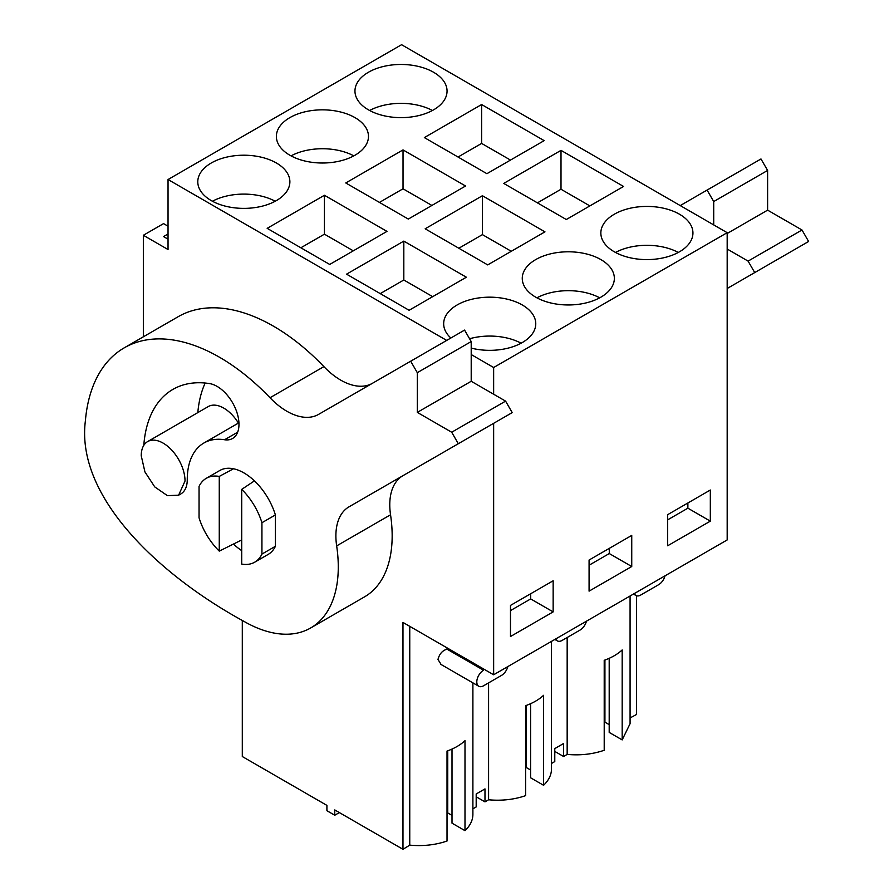 <?xml version="1.0" encoding="UTF-8"?>
<svg xmlns="http://www.w3.org/2000/svg" width="894" height="894" viewBox="0 0 894 894"><rect width="100%" height="100%" fill="white"/><g stroke="black" fill="none" stroke-linecap="round" stroke-linejoin="round"><path stroke-width="1.34" d="M168.038 226.204L163.557 223.612L143.342 235.278L168.038 249.538L168.038 179.526L401.574 44.7L727.18 232.686L727.18 539.942L493.644 674.769L493.644 423.32M630.08 717.96L636.506 714.474L636.506 595.762M630.08 595.996L630.08 723.682L622.179 739.908L622.179 649.938C617.609 654.207 611.619 657.671 604.21 660.308L604.21 750.278C592.722 754.223 580.374 755.598 567.165 754.413L567.165 637.5M609.194 658.319L609.194 732.409L622.179 739.908M604.21 722.587L604.925 722.173L609.194 724.632M554.783 751.418L563.578 756.492L567.165 754.413M168.038 179.526L446.698 340.413M471.205 354.549L493.644 367.512L493.644 394.232M727.18 232.686L493.644 367.512M481.62 104.531L424.359 137.587L486.906 173.693L544.167 140.637L481.62 104.531L481.62 143.42L510.485 160.082M433.579 109.85A46.041 26.585 180 0 1 383.392 115.605A46.041 26.585 180 0 1 354.963 91.043A46.041 26.585 180 0 1 368.451 72.246A46.041 26.585 180 0 1 418.638 66.491A46.041 26.585 180 0 1 447.056 91.043A46.041 26.585 180 0 1 433.579 109.85M561.007 150.36L503.747 183.415L566.293 219.522L623.554 186.466L561.007 150.36L561.007 189.249L589.872 205.911M403.026 149.901L345.766 182.957L408.312 219.075L465.573 186.008L403.026 149.901L403.026 188.79L431.891 205.452M482.414 195.73L544.96 231.848L487.699 264.903L425.153 228.797L482.414 195.73L482.414 234.63L511.279 251.292M289.857 117.628A46.041 26.585 180 0 1 340.044 111.862A46.041 26.585 180 0 1 368.473 136.424A46.041 26.585 180 0 1 354.985 155.221A46.041 26.585 180 0 1 304.798 160.987A46.041 26.585 180 0 1 276.38 136.424A46.041 26.585 180 0 1 289.857 117.628M535.741 259.584A46.041 26.585 180 0 1 585.928 253.818A46.041 26.585 180 0 1 614.357 278.38A46.041 26.585 180 0 1 600.869 297.177A46.041 26.585 180 0 1 550.682 302.943A46.041 26.585 180 0 1 522.264 278.38A46.041 26.585 180 0 1 535.741 259.584M324.433 195.272L386.979 231.39L329.718 264.445L267.172 228.339L324.433 195.272L324.433 234.172L300.865 247.783M346.559 274.167L403.82 241.112L466.366 277.218L409.106 310.274L346.559 274.167M276.391 200.591A46.041 26.585 180 0 1 226.204 206.358A46.041 26.585 180 0 1 197.786 181.795A46.041 26.585 180 0 1 211.275 162.999A46.041 26.585 180 0 1 261.45 157.232A46.041 26.585 180 0 1 289.879 181.795A46.041 26.585 180 0 1 276.391 200.591M450.855 338.021A46.041 26.585 180 0 1 443.67 323.762A46.041 26.585 180 0 1 457.147 304.955A46.041 26.585 180 0 1 507.334 299.199A46.041 26.585 180 0 1 535.763 323.762A46.041 26.585 180 0 1 522.275 342.558A46.041 26.585 180 0 1 471.205 348.101M679.462 251.806A46.041 26.585 180 0 1 629.275 257.573A46.041 26.585 180 0 1 600.846 233.01A46.041 26.585 180 0 1 614.334 214.214A46.041 26.585 180 0 1 664.521 208.447A46.041 26.585 180 0 1 692.939 233.01A46.041 26.585 180 0 1 679.462 251.806M710.328 521.146L710.328 490.024L667.673 514.665L667.673 545.776L710.328 521.146L687.877 508.183L667.673 519.85M631.745 566.517L631.745 535.405L589.079 560.035L589.079 591.146L631.745 566.517L609.283 553.554L589.079 565.22M553.151 580.776L553.151 611.887L510.485 636.528L510.485 605.406L553.151 580.776M242.296 620.402L242.296 756.536L326.913 805.393L326.913 810.702L334.769 815.239L334.769 809.93L402.971 849.3L402.971 622.425L493.644 674.769M604.925 722.173L604.925 660.051M551.486 763.465L554.783 761.565L554.783 748.602L563.578 743.517L563.578 756.492M143.342 235.278L143.342 336.814M147.644 441.58A30.966 17.88 -120 0 0 141.23 455.75L144.929 471.92L154.751 486.906L167.401 495.645L178.599 495.198L185.024 481.028A30.966 17.88 -120 0 0 171.503 449.872A30.966 17.88 -120 0 0 147.644 441.58L208.268 406.569A30.966 17.88 60 0 1 238.419 423.086M168.038 239.167L163.557 236.575L168.038 233.982M458.041 157.031L481.62 143.42M432.417 110.498A46.041 26.585 0 0 0 369.613 110.498M537.428 202.86L561.007 189.249M379.447 202.413L403.026 188.79M458.834 248.241L482.414 234.63M353.823 155.869A46.041 26.585 0 0 0 291.031 155.869M599.706 297.825A46.041 26.585 0 0 0 536.903 297.825M353.298 250.834L324.433 234.172M403.82 241.112L403.82 280.001L432.685 296.663M380.241 293.612L403.82 280.001M275.229 201.239A46.041 26.585 0 0 0 212.437 201.239M521.113 343.207A46.041 26.585 0 0 0 469.573 338.748M678.289 252.454A46.041 26.585 0 0 0 615.497 252.454M687.877 502.987L687.877 508.183M609.283 548.368L609.283 553.554M553.151 611.887L530.69 598.924L510.485 610.591M530.69 593.739L530.69 598.924M551.486 641.367L551.486 769.063C551.419 774.886 548.782 780.294 543.586 785.278L543.586 695.308C539.015 699.589 533.025 703.042 525.616 705.679L525.616 795.649C514.128 799.594 501.78 800.968 488.582 799.784L488.582 682.882M555.777 638.897A9.532 5.498 120 0 0 557.364 640.886A9.532 5.498 120 0 0 562.125 640.417L580.094 630.046A9.532 5.498 120 0 0 586.442 621.196M634.371 593.515A9.532 5.498 120 0 0 635.958 595.516A9.532 5.498 120 0 0 640.719 595.035L658.688 584.665A9.532 5.498 120 0 0 665.035 575.814M472.892 682.871L472.892 814.434C472.825 820.256 470.188 825.665 464.992 830.66L464.992 740.679C460.421 744.959 454.431 748.423 447.022 751.061L447.022 841.03C435.456 844.986 423.03 846.361 409.754 845.143L402.971 849.3M409.754 845.143L409.754 626.336M441.144 664.533L437.982 659.481C439.379 653.972 442.396 650.53 447.022 649.156L447.022 647.859M483.542 668.935L483.542 670.232L447.022 649.156M483.542 670.232A9.532 5.498 120 0 0 476.804 681.899A9.532 5.498 120 0 0 478.771 686.257A9.532 5.498 120 0 0 483.542 685.787L501.5 675.417A9.532 5.498 120 0 0 507.848 666.566M530.6 703.69L530.6 777.791L543.586 785.278M525.616 767.957L526.331 767.544L530.6 770.013M476.189 796.789L484.984 801.862L488.582 799.784M472.892 808.835L476.189 806.936L476.189 793.973L484.984 788.899L484.984 801.862M452.006 749.071L452.006 823.162L464.992 830.66M447.022 813.339L447.749 812.925L452.006 815.384M339.374 812.579L334.769 815.239M241.715 539.954L219.265 551.117A48.432 27.96 -120 0 1 199.049 517.771L199.049 486.414A48.432 27.96 -120 0 1 206.279 478.312A48.432 27.96 -120 0 1 219.265 476.413L233.479 468.769M206.279 478.312L219.745 470.523A48.432 27.96 60 0 1 275.397 514.944L261.931 522.722A48.432 27.96 -120 0 0 241.715 489.376L254.444 480.883M275.397 514.944L275.397 546.301L261.931 554.079L261.931 522.722M241.715 489.376L241.715 564.08A48.432 27.96 -120 0 0 254.701 562.192A48.432 27.96 -120 0 0 261.931 554.079M526.331 767.544L526.331 705.422M447.749 812.925L447.749 750.804M219.265 551.117L219.265 476.413M727.18 288.494L754.726 272.581L748.099 261.115L727.18 249.024M713.714 224.908L713.714 201.552L707.087 190.076L680.233 205.586M707.087 190.076L760.984 158.964L767.611 170.441L713.714 201.552M754.726 272.581L808.623 241.469L801.996 229.993L767.611 210.146L767.611 170.441M801.996 229.993L748.099 261.115M767.611 210.146L727.18 233.49M451.693 432.238L417.308 412.391L417.308 372.675L410.681 361.21L464.578 330.087L471.205 341.564L471.205 381.269L505.591 401.127L451.693 432.238L458.32 443.715L349.04 506.809A63.508 36.665 60 0 0 336.658 545.888A133.374 77.007 60 0 1 310.654 627.979A133.374 77.007 60 0 1 243.961 621.375C160.462 575.881 75.61 497.533 85.377 420.918A190.534 110.007 60 0 1 124.255 347.822A190.534 110.007 60 0 1 270.01 397.741L323.896 366.629A190.534 110.007 60 0 0 178.152 316.711L124.255 347.822M410.681 361.21L318.588 414.38A63.508 36.665 60 0 1 270.01 397.741M143.8 445.357A142.112 82.047 60 0 1 172.911 389.393A142.112 82.047 60 0 1 209.598 383.593A30.966 17.88 60 0 1 235.547 408.748A30.966 17.88 60 0 1 232.563 438.485A30.966 17.88 60 0 1 224.573 439.747A80.181 46.298 60 0 0 203.877 443.022A80.181 46.298 60 0 0 187.259 479.732A30.966 17.88 60 0 1 180.856 493.913L178.61 495.209M275.397 546.301A48.432 27.96 60 0 1 268.178 554.414L254.701 562.192M241.715 550.626A48.432 27.96 60 0 1 233.479 544.055M372.329 383.358A63.508 36.665 60 0 1 323.896 366.629M505.591 401.127L512.206 412.603L458.32 443.715M336.658 545.888L390.544 514.776A63.508 36.665 60 0 1 402.937 475.686L349.04 506.809M390.544 514.776A133.374 77.007 60 0 1 364.54 596.857L310.654 627.979M197.82 412.603A142.112 82.047 60 0 1 205.162 383.034M471.205 381.269L417.308 412.391M471.205 341.564L417.308 372.675M224.573 439.747L237.659 432.193M633.444 594.063L635.958 595.516M554.85 639.433L557.364 640.886M440.776 664.32L478.771 686.257M203.877 443.022L238.944 422.784"/></g></svg>
